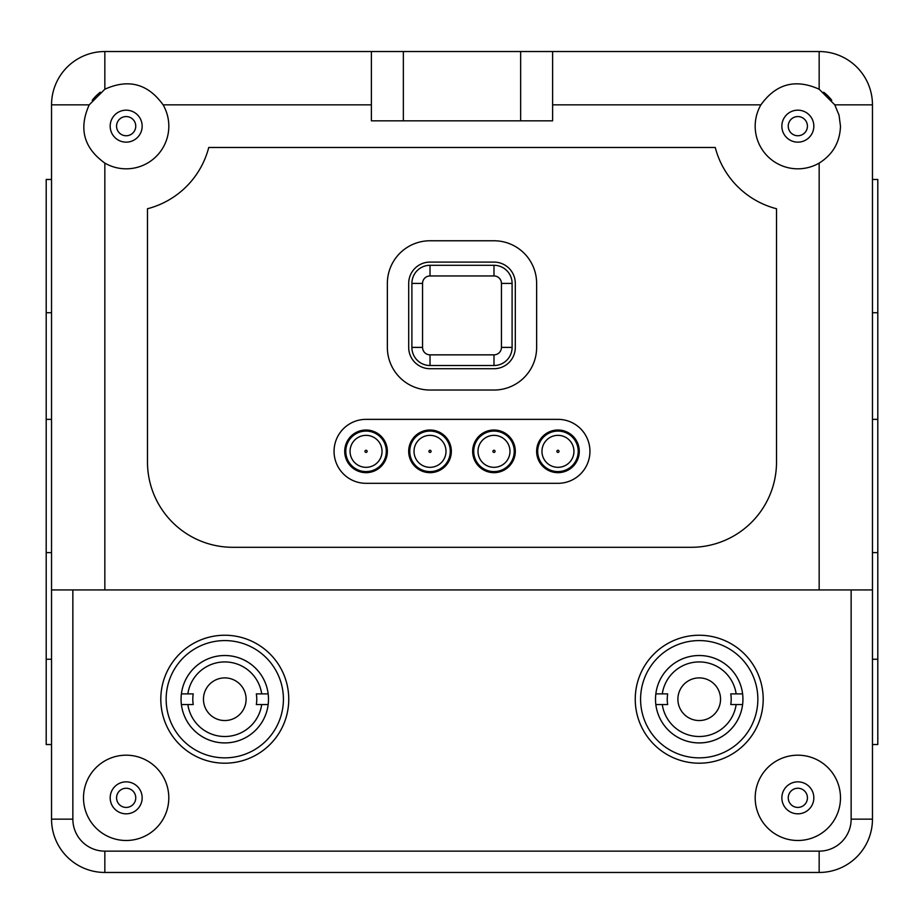 <?xml version="1.0" encoding="UTF-8"?>
<svg xmlns="http://www.w3.org/2000/svg" width="924" height="924" viewBox="0 0 924 924"><rect width="100%" height="100%" fill="white"/><g stroke="black" fill="none" stroke-linecap="round" stroke-linejoin="round"><path stroke-width="1.39" d="M187.849 704.55L193.243 704.55A31.982 31.982 0 0 1 193.243 693.889L181.393 693.889A43.717 43.717 0 0 1 268.168 693.889L256.318 693.889A31.982 31.982 0 0 1 256.318 704.55L268.168 704.55A43.717 43.717 0 0 1 181.393 704.55L187.849 704.55A37.318 37.318 0 0 0 261.711 704.55M187.849 693.889A37.318 37.318 0 0 1 261.711 693.889M246.107 699.214A21.321 21.321 0 0 0 214.114 680.757A21.321 21.321 0 0 0 214.114 717.682A21.321 21.321 0 0 0 246.107 699.214M635.25 699.214A63.964 63.964 0 0 0 731.207 754.619A63.964 63.964 0 0 0 731.207 643.82A63.964 63.964 0 0 0 635.25 699.214M655.509 699.214A43.717 43.717 0 0 1 721.078 661.365A43.717 43.717 0 0 1 721.078 737.075A43.717 43.717 0 0 1 655.509 699.214M736.151 704.55L730.757 704.55A31.982 31.982 0 0 0 730.757 693.889L742.607 693.889A43.717 43.717 0 0 0 655.832 693.889L667.682 693.889A31.982 31.982 0 0 0 667.682 704.55L655.832 704.55A43.717 43.717 0 0 0 742.607 704.55L736.151 704.55A37.318 37.318 0 0 1 662.289 704.55M736.151 693.889A37.318 37.318 0 0 0 662.289 693.889M677.893 699.214A21.321 21.321 0 0 1 709.886 680.757A21.321 21.321 0 0 1 709.886 717.682A21.321 21.321 0 0 1 677.893 699.214M160.811 699.214A63.964 63.964 0 0 0 256.768 754.619A63.964 63.964 0 0 0 256.768 643.82A63.964 63.964 0 0 0 160.811 699.214M181.069 699.214A43.717 43.717 0 0 1 246.639 661.365A43.717 43.717 0 0 1 246.639 737.075A43.717 43.717 0 0 1 181.069 699.214M168.803 797.839A42.643 42.643 0 0 1 104.839 834.776A42.643 42.643 0 0 1 104.839 760.902A42.643 42.643 0 0 1 168.803 797.839M142.157 797.839A15.997 15.997 0 0 0 118.168 783.991A15.997 15.997 0 0 0 118.168 811.688A15.997 15.997 0 0 0 142.157 797.839M840.482 797.839A42.643 42.643 0 0 1 776.518 834.776A42.643 42.643 0 0 1 776.518 760.902A42.643 42.643 0 0 1 840.482 797.839M813.836 797.839A15.997 15.997 0 0 0 789.847 783.991A15.997 15.997 0 0 0 789.847 811.688A15.997 15.997 0 0 0 813.836 797.839M51.536 589.939L51.536 819.161A53.303 53.303 0 0 0 104.839 872.464L819.161 872.464A53.303 53.303 0 0 0 872.464 819.161L872.464 104.839A53.303 53.303 0 0 0 819.161 51.536L552.621 51.536L552.621 120.836L371.379 120.836L371.379 51.536L104.839 51.536A53.303 53.303 0 0 0 51.536 104.839L51.536 589.939L872.464 589.939M851.143 589.939L851.143 819.161A31.982 31.982 0 0 1 819.161 851.143L104.839 851.143A31.982 31.982 0 0 1 72.857 819.161L72.857 589.939M408.697 283.414A21.321 21.321 0 0 1 430.018 262.093L493.982 262.093A21.321 21.321 0 0 1 515.303 283.414L515.303 347.389A21.321 21.321 0 0 1 493.982 368.711L430.018 368.711A21.321 21.321 0 0 1 408.697 347.389L408.697 283.414M515.303 451.339A21.321 21.321 0 0 1 483.321 469.808A21.321 21.321 0 0 1 483.321 432.871A21.321 21.321 0 0 1 515.303 451.339M451.339 451.339A21.321 21.321 0 0 1 419.357 469.808A21.321 21.321 0 0 1 419.357 432.871A21.321 21.321 0 0 1 451.339 451.339M579.279 451.339A21.321 21.321 0 0 1 547.297 469.808A21.321 21.321 0 0 1 547.297 432.871A21.321 21.321 0 0 1 579.279 451.339M387.364 451.339A21.321 21.321 0 0 1 355.382 469.808A21.321 21.321 0 0 1 355.382 432.871A21.321 21.321 0 0 1 387.364 451.339M763.189 699.214A63.964 63.964 0 0 1 667.232 754.619A63.964 63.964 0 0 1 667.232 643.82A63.964 63.964 0 0 1 763.189 699.214M288.75 699.214A63.964 63.964 0 0 1 192.793 754.619A63.964 63.964 0 0 1 192.793 643.82A63.964 63.964 0 0 1 288.75 699.214M819.161 89.224L834.776 104.839L839.027 115.119L840.482 126.161C839.928 142.25 832.813 154.562 819.161 163.098A42.643 42.643 0 0 1 760.902 104.839C776.068 83.737 795.483 78.54 819.161 89.224L819.161 51.536M831.773 100.323A42.643 42.643 0 0 0 823.677 92.227M819.161 163.098L819.161 589.939M104.839 163.098C83.737 147.932 78.54 128.517 89.224 104.839L104.839 89.224C128.517 78.54 147.932 83.737 163.098 104.839A42.643 42.643 0 0 1 104.839 163.098L104.839 589.939M100.323 92.227A42.643 42.643 0 0 0 92.227 100.323M142.157 126.161A15.997 15.997 0 0 0 118.168 112.312A15.997 15.997 0 0 0 118.168 140.009A15.997 15.997 0 0 0 142.157 126.161M813.836 126.161A15.997 15.997 0 0 0 789.847 112.312A15.997 15.997 0 0 0 789.847 140.009A15.997 15.997 0 0 0 813.836 126.161M760.902 104.839L552.621 104.839M371.379 104.839L163.098 104.839M552.621 51.536L371.379 51.536M807.437 797.839A9.598 9.598 0 0 1 793.046 806.144A9.598 9.598 0 0 1 793.046 789.523A9.598 9.598 0 0 1 807.437 797.839M126.161 807.437A9.598 9.598 0 0 1 117.856 793.046A9.598 9.598 0 0 1 134.477 793.046A9.598 9.598 0 0 1 126.161 807.437M116.563 126.161A9.598 9.598 0 0 1 130.954 117.856A9.598 9.598 0 0 1 130.954 134.477A9.598 9.598 0 0 1 116.563 126.161M797.839 116.563A9.598 9.598 0 0 1 806.144 130.954A9.598 9.598 0 0 1 789.523 130.954A9.598 9.598 0 0 1 797.839 116.563M446.003 451.339A15.997 15.997 0 0 0 422.014 437.491A15.997 15.997 0 0 0 422.014 465.188A15.997 15.997 0 0 0 446.003 451.339M450.277 451.339A20.259 20.259 0 0 0 419.889 433.795A20.259 20.259 0 0 0 419.889 468.884A20.259 20.259 0 0 0 450.277 451.339M382.039 451.339A15.997 15.997 0 0 0 358.05 437.491A15.997 15.997 0 0 0 358.05 465.188A15.997 15.997 0 0 0 382.039 451.339M386.301 451.339A20.259 20.259 0 0 0 355.913 433.795A20.259 20.259 0 0 0 355.913 468.884A20.259 20.259 0 0 0 386.301 451.339M509.979 451.339A15.997 15.997 0 0 0 485.989 437.491A15.997 15.997 0 0 0 485.989 465.188A15.997 15.997 0 0 0 509.979 451.339M514.241 451.339A20.259 20.259 0 0 0 483.853 433.795A20.259 20.259 0 0 0 483.853 468.884A20.259 20.259 0 0 0 514.241 451.339M573.943 451.339A15.997 15.997 0 0 0 549.953 437.491A15.997 15.997 0 0 0 549.953 465.188A15.997 15.997 0 0 0 573.943 451.339M578.216 451.339A20.259 20.259 0 0 0 547.828 433.795A20.259 20.259 0 0 0 547.828 468.884A20.259 20.259 0 0 0 578.216 451.339M422.557 283.414A7.461 7.461 0 0 1 430.018 275.953L493.982 275.953A7.461 7.461 0 0 1 501.443 283.414L501.443 347.389A7.461 7.461 0 0 1 493.982 354.851L430.018 354.851A7.461 7.461 0 0 1 422.557 347.389L422.557 283.414L411.896 283.414L411.896 347.389A18.122 18.122 0 0 0 430.018 365.511L493.982 365.511A18.122 18.122 0 0 0 512.104 347.389L512.104 283.414A18.122 18.122 0 0 0 493.982 265.292L430.018 265.292A18.122 18.122 0 0 0 411.896 283.414M872.464 179.464L877.8 179.464L877.8 744.536L872.464 744.536M872.464 419.357L877.8 419.357M872.464 312.739L877.8 312.739M872.464 659.239L877.8 659.239M872.464 552.621L877.8 552.621M51.536 179.464L46.2 179.464L46.2 744.536L51.536 744.536M51.536 419.357L46.2 419.357M51.536 312.739L46.2 312.739M51.536 659.239L46.2 659.239M51.536 552.621L46.2 552.621M715.257 147.482L208.743 147.482A85.297 85.297 0 0 1 147.482 208.743L147.482 462A85.297 85.297 0 0 0 232.779 547.297L691.221 547.297A85.297 85.297 0 0 0 776.518 462L776.518 208.743A85.297 85.297 0 0 1 715.257 147.482M536.636 347.389A42.643 42.643 0 0 1 493.982 390.032L430.018 390.032A42.643 42.643 0 0 1 387.364 347.389L387.364 283.414A42.643 42.643 0 0 1 430.018 240.771L493.982 240.771A42.643 42.643 0 0 1 536.636 283.414L536.636 347.389M366.043 483.321A31.982 31.982 0 0 1 334.061 451.339A31.982 31.982 0 0 1 366.043 419.357L557.957 419.357A31.982 31.982 0 0 1 589.939 451.339A31.982 31.982 0 0 1 557.957 483.321L366.043 483.321M640.586 699.214A58.639 58.639 0 0 1 728.539 648.44A58.639 58.639 0 0 1 728.539 749.999A58.639 58.639 0 0 1 640.586 699.214M166.147 699.214A58.639 58.639 0 0 1 254.1 648.44A58.639 58.639 0 0 1 254.1 749.999A58.639 58.639 0 0 1 166.147 699.214M51.536 819.161L72.857 819.161M104.839 872.464L104.839 851.143M819.161 872.464L819.161 851.143M872.464 819.161L851.143 819.161M872.464 104.839L834.776 104.839M89.224 104.839L51.536 104.839M104.839 51.536L104.839 89.224M403.361 120.836L403.361 51.536M520.639 51.536L520.639 120.836M431.081 451.339A1.063 1.063 0 0 1 429.487 452.263A1.063 1.063 0 0 1 429.487 450.415A1.063 1.063 0 0 1 431.081 451.339M367.117 451.339A1.063 1.063 0 0 1 365.511 452.263A1.063 1.063 0 0 1 365.511 450.415A1.063 1.063 0 0 1 367.117 451.339M495.056 451.339A1.063 1.063 0 0 1 493.451 452.263A1.063 1.063 0 0 1 493.451 450.415A1.063 1.063 0 0 1 495.056 451.339M559.02 451.339A1.063 1.063 0 0 1 557.426 452.263A1.063 1.063 0 0 1 557.426 450.415A1.063 1.063 0 0 1 559.02 451.339M430.018 275.953L430.018 265.292M411.896 347.389L422.557 347.389M430.018 365.511L430.018 354.851M493.982 365.511L493.982 354.851M512.104 347.389L501.443 347.389M512.104 283.414L501.443 283.414M493.982 265.292L493.982 275.953"/></g></svg>
